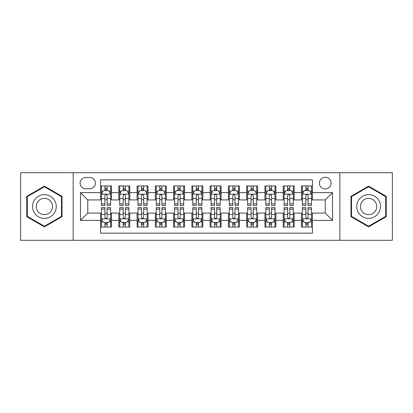 <?xml version="1.0" encoding="UTF-8"?>
<svg xmlns="http://www.w3.org/2000/svg" width="413" height="413" viewBox="0 0 413 413"><rect width="100%" height="100%" fill="white"/><g stroke="black" fill="none" stroke-linecap="round" stroke-linejoin="round"><path stroke-width="0.62" d="M325.227 177.275A5.844 5.844 0 0 0 319.378 183.119A5.844 5.844 0 0 0 325.227 188.963A5.844 5.844 0 0 0 331.071 183.119A5.844 5.844 0 0 0 325.227 177.275M339.837 240.289L392.35 240.289L392.35 172.711L339.837 172.711L339.837 240.289L73.163 240.289L73.163 172.711L20.65 172.711L20.65 240.289L73.163 240.289M312.44 185.953L301.48 185.953L301.48 192.618L294.175 192.618L294.175 199.923L301.48 199.923L301.48 192.618M294.175 192.618L294.175 185.953L283.215 185.953L283.215 192.618L275.91 192.618L275.91 199.923L283.215 199.923L283.215 192.618M275.91 192.618L275.91 185.953L264.95 185.953L264.95 192.618L257.645 192.618L257.645 199.923L264.95 199.923L264.95 192.618M257.645 192.618L257.645 185.953L246.685 185.953L246.685 192.618L239.38 192.618L239.38 199.923L246.685 199.923L246.685 192.618M239.38 192.618L239.38 185.953L228.42 185.953L228.42 192.618L221.11 192.618L221.11 199.923L228.42 199.923L228.42 192.618M221.11 192.618L221.11 185.953L210.155 185.953L210.155 192.618L202.845 192.618L202.845 199.923L210.155 199.923L210.155 192.618M202.845 192.618L202.845 185.953L191.89 185.953L191.89 192.618L184.58 192.618L184.58 199.923L191.89 199.923L191.89 192.618M184.58 192.618L184.58 185.953L173.62 185.953L173.62 192.618L166.315 192.618L166.315 199.923L173.62 199.923L173.62 192.618M166.315 192.618L166.315 185.953L155.355 185.953L155.355 192.618L148.05 192.618L148.05 199.923L155.355 199.923L155.355 192.618M148.05 192.618L148.05 185.953L137.09 185.953L137.09 192.618L129.785 192.618L129.785 199.923L137.09 199.923L137.09 192.618M129.785 192.618L129.785 185.953L118.825 185.953L118.825 199.923L111.52 199.923L111.52 185.953L100.56 185.953M100.56 227.047L111.52 227.047L111.52 213.077L118.825 213.077L118.825 227.047L129.785 227.047L129.785 213.077L137.09 213.077L137.09 220.382L129.785 220.382M137.09 220.382L137.09 227.047L148.05 227.047L148.05 213.077L155.355 213.077L155.355 220.382L148.05 220.382M155.355 220.382L155.355 227.047L166.315 227.047L166.315 213.077L173.62 213.077L173.62 220.382L166.315 220.382M173.62 220.382L173.62 227.047L184.58 227.047L184.58 213.077L191.89 213.077L191.89 220.382L184.58 220.382M191.89 220.382L191.89 227.047L202.845 227.047L202.845 213.077L210.155 213.077L210.155 220.382L202.845 220.382M210.155 220.382L210.155 227.047L221.11 227.047L221.11 213.077L228.42 213.077L228.42 220.382L221.11 220.382M228.42 220.382L228.42 227.047L239.38 227.047L239.38 213.077L246.685 213.077L246.685 220.382L239.38 220.382M246.685 220.382L246.685 227.047L257.645 227.047L257.645 213.077L264.95 213.077L264.95 220.382L257.645 220.382M264.95 220.382L264.95 227.047L275.91 227.047L275.91 213.077L283.215 213.077L283.215 220.382L275.91 220.382M283.215 220.382L283.215 227.047L294.175 227.047L294.175 213.077L301.48 213.077L301.48 220.382L294.175 220.382M85.765 188.782L89.786 188.782A5.663 5.663 0 0 0 95.444 183.119A5.663 5.663 0 0 0 89.786 177.456L85.765 177.456A5.663 5.663 0 0 0 80.101 183.119A5.663 5.663 0 0 0 85.765 188.782M339.837 172.711L73.163 172.711M312.44 192.618L312.44 179.831L100.56 179.831L100.56 199.923L87.773 199.923L87.773 213.077L100.56 213.077L100.56 233.169L312.44 233.169L312.44 213.077L325.227 213.077L325.227 199.923L312.44 199.923L312.44 192.618L332.532 192.618L332.532 220.382L312.44 220.382M100.56 220.382L80.468 220.382L80.468 192.618L100.56 192.618M301.48 220.382L301.48 227.047L312.44 227.047M100.56 190.517L101.474 190.517M104.943 190.517L107.137 190.517M110.607 190.517L111.52 190.517M100.56 199.742L101.474 199.742M104.943 199.742L107.137 199.742M110.607 199.742L111.52 199.742M100.56 213.258L101.474 213.258M104.943 213.258L107.137 213.258M110.607 213.258L111.52 213.258M100.56 222.483L101.474 222.483M104.943 222.483L107.137 222.483M110.607 222.483L111.52 222.483M118.825 199.742L119.739 199.742M123.208 199.742L125.402 199.742M128.871 199.742L129.785 199.742M118.825 190.517L119.739 190.517M123.208 190.517L125.402 190.517M128.871 190.517L129.785 190.517M118.825 213.258L119.739 213.258M123.208 213.258L125.402 213.258M128.871 213.258L129.785 213.258M118.825 222.483L119.739 222.483M123.208 222.483L125.402 222.483M128.871 222.483L129.785 222.483M137.09 213.258L138.004 213.258M141.473 213.258L143.667 213.258M147.136 213.258L148.05 213.258M137.09 222.483L138.004 222.483M141.473 222.483L143.667 222.483M147.136 222.483L148.05 222.483M137.09 190.517L138.004 190.517M141.473 190.517L143.667 190.517M147.136 190.517L148.05 190.517M137.09 199.742L138.004 199.742M141.473 199.742L143.667 199.742M147.136 199.742L148.05 199.742M155.355 213.258L156.269 213.258M159.743 213.258L161.932 213.258M165.401 213.258L166.315 213.258M155.355 222.483L156.269 222.483M159.743 222.483L161.932 222.483M165.401 222.483L166.315 222.483M155.355 190.517L156.269 190.517M159.743 190.517L161.932 190.517M165.401 190.517L166.315 190.517M155.355 199.742L156.269 199.742M159.743 199.742L161.932 199.742M165.401 199.742L166.315 199.742M173.62 213.258L174.534 213.258M178.008 213.258L180.197 213.258M183.666 213.258L184.58 213.258M173.62 222.483L174.534 222.483M178.008 222.483L180.197 222.483M183.666 222.483L184.58 222.483M173.62 190.517L174.534 190.517M178.008 190.517L180.197 190.517M183.666 190.517L184.58 190.517M173.62 199.742L174.534 199.742M178.008 199.742L180.197 199.742M183.666 199.742L184.58 199.742M191.89 213.258L192.799 213.258M196.273 213.258L198.462 213.258M201.931 213.258L202.845 213.258M191.89 222.483L192.799 222.483M196.273 222.483L198.462 222.483M201.931 222.483L202.845 222.483M191.89 190.517L192.799 190.517M196.273 190.517L198.462 190.517M201.931 190.517L202.845 190.517M191.89 199.742L192.799 199.742M196.273 199.742L198.462 199.742M201.931 199.742L202.845 199.742M210.155 213.258L211.069 213.258M214.538 213.258L216.727 213.258M220.201 213.258L221.11 213.258M210.155 222.483L211.069 222.483M214.538 222.483L216.727 222.483M220.201 222.483L221.11 222.483M210.155 190.517L211.069 190.517M214.538 190.517L216.727 190.517M220.201 190.517L221.11 190.517M210.155 199.742L211.069 199.742M214.538 199.742L216.727 199.742M220.201 199.742L221.11 199.742M228.42 213.258L229.334 213.258M232.803 213.258L234.992 213.258M238.466 213.258L239.38 213.258M228.42 222.483L229.334 222.483M232.803 222.483L234.992 222.483M238.466 222.483L239.38 222.483M228.42 190.517L229.334 190.517M232.803 190.517L234.992 190.517M238.466 190.517L239.38 190.517M228.42 199.742L229.334 199.742M232.803 199.742L234.992 199.742M238.466 199.742L239.38 199.742M246.685 213.258L247.599 213.258M251.068 213.258L253.257 213.258M256.731 213.258L257.645 213.258M246.685 222.483L247.599 222.483M251.068 222.483L253.257 222.483M256.731 222.483L257.645 222.483M246.685 190.517L247.599 190.517M251.068 190.517L253.257 190.517M256.731 190.517L257.645 190.517M246.685 199.742L247.599 199.742M251.068 199.742L253.257 199.742M256.731 199.742L257.645 199.742M264.95 213.258L265.864 213.258M269.333 213.258L271.527 213.258M274.996 213.258L275.91 213.258M264.95 222.483L265.864 222.483M269.333 222.483L271.527 222.483M274.996 222.483L275.91 222.483M264.95 190.517L265.864 190.517M269.333 190.517L271.527 190.517M274.996 190.517L275.91 190.517M264.95 199.742L265.864 199.742M269.333 199.742L271.527 199.742M274.996 199.742L275.91 199.742M283.215 213.258L284.129 213.258M287.598 213.258L289.792 213.258M293.261 213.258L294.175 213.258M283.215 222.483L284.129 222.483M287.598 222.483L289.792 222.483M293.261 222.483L294.175 222.483M283.215 190.517L284.129 190.517M287.598 190.517L289.792 190.517M293.261 190.517L294.175 190.517M283.215 199.742L284.129 199.742M287.598 199.742L289.792 199.742M293.261 199.742L294.175 199.742M301.48 213.258L302.393 213.258M305.863 213.258L308.057 213.258M311.526 213.258L312.44 213.258M301.48 222.483L302.393 222.483M305.863 222.483L308.057 222.483M311.526 222.483L312.44 222.483M301.48 190.517L302.393 190.517M305.863 190.517L308.057 190.517M311.526 190.517L312.44 190.517M301.48 199.742L302.393 199.742M305.863 199.742L308.057 199.742M311.526 199.742L312.44 199.742M87.773 199.923L80.468 192.618M87.773 213.077L80.468 220.382M332.532 192.618L325.227 199.923M332.532 220.382L325.227 213.077M44.398 226.851L62.022 216.675L62.022 196.325L44.398 186.149L26.768 196.325L26.768 216.675L44.398 226.851M386.232 196.325L368.602 186.149L350.978 196.325L350.978 216.675L368.602 226.851L386.232 216.675L386.232 196.325M107.137 188.328L104.943 188.328M110.607 203.914L107.137 203.914L107.137 205.406L110.607 205.406L110.607 194.26L108.779 190.61L103.302 190.61L101.474 194.26L101.474 205.406L104.943 205.406L104.943 203.914L101.474 203.914M101.474 194.26L101.474 185.953M110.607 194.26L110.607 185.953M104.943 190.61L104.943 185.953M107.137 185.953L107.137 190.61M107.137 203.914L107.137 195.633C106.404 194.224 105.676 194.224 104.943 195.633L104.943 203.914M104.943 224.672L107.137 224.672M101.474 209.086L104.943 209.086L104.943 207.594L101.474 207.594L101.474 218.74L103.302 222.39L108.779 222.39L110.607 218.74L110.607 207.594L107.137 207.594L107.137 209.086L110.607 209.086M110.607 218.74L110.607 227.047M101.474 218.74L101.474 227.047M107.137 222.39L107.137 227.047M104.943 227.047L104.943 222.39M104.943 209.086L104.943 217.367C105.676 218.776 106.404 218.776 107.137 217.367L107.137 209.086M44.398 194.626A11.874 11.874 0 0 0 32.524 206.5A11.874 11.874 0 0 0 44.398 218.374A11.874 11.874 0 0 0 56.266 206.5A11.874 11.874 0 0 0 44.398 194.626M44.398 198.374A8.126 8.126 0 0 0 36.267 206.5A8.126 8.126 0 0 0 44.398 214.626A8.126 8.126 0 0 0 52.523 206.5A8.126 8.126 0 0 0 44.398 198.374M61.475 216.36L44.398 226.221L27.315 216.36L27.315 196.64L44.398 186.779L61.475 196.64L61.475 216.36M358.324 200.563A11.874 11.874 0 0 0 362.671 216.784A11.874 11.874 0 0 0 378.886 212.437A11.874 11.874 0 0 0 374.539 196.216A11.874 11.874 0 0 0 358.324 200.563M361.566 202.437A8.126 8.126 0 0 0 364.54 213.542A8.126 8.126 0 0 0 375.644 210.563A8.126 8.126 0 0 0 372.671 199.458A8.126 8.126 0 0 0 361.566 202.437M385.685 196.64L385.685 216.36L368.602 226.221L351.525 216.36L351.525 196.64L368.602 186.779L385.685 196.64M125.402 188.328L123.208 188.328M128.871 203.914L125.402 203.914L125.402 205.406L128.871 205.406L128.871 194.26L127.044 190.61L121.567 190.61L119.739 194.26L119.739 205.406L123.208 205.406L123.208 203.914L119.739 203.914M119.739 194.26L119.739 185.953M128.871 194.26L128.871 185.953M123.208 190.61L123.208 185.953M125.402 185.953L125.402 190.61M125.402 203.914L125.402 195.633C124.674 194.224 123.941 194.224 123.208 195.633L123.208 203.914M143.667 188.328L141.473 188.328M147.136 203.914L143.667 203.914L143.667 205.406L147.136 205.406L147.136 194.26L145.309 190.61L139.831 190.61L138.004 194.26L138.004 205.406L141.473 205.406L141.473 203.914L138.004 203.914M138.004 194.26L138.004 185.953M147.136 194.26L147.136 185.953M141.473 190.61L141.473 185.953M143.667 185.953L143.667 190.61M143.667 203.914L143.667 195.633C142.939 194.224 142.206 194.224 141.473 195.633L141.473 203.914M161.932 188.328L159.743 188.328M165.401 203.914L161.932 203.914L161.932 205.406L165.401 205.406L165.401 194.26L163.579 190.61L158.096 190.61L156.269 194.26L156.269 205.406L159.743 205.406L159.743 203.914L156.269 203.914M156.269 194.26L156.269 185.953M165.401 194.26L165.401 185.953M159.743 190.61L159.743 185.953M161.932 185.953L161.932 190.61M161.932 203.914L161.932 195.633C161.204 194.224 160.471 194.224 159.743 195.633L159.743 203.914M180.197 188.328L178.008 188.328M183.666 203.914L180.197 203.914L180.197 205.406L183.666 205.406L183.666 194.26L181.844 190.61L176.361 190.61L174.534 194.26L174.534 205.406L178.008 205.406L178.008 203.914L174.534 203.914M174.534 194.26L174.534 185.953M183.666 194.26L183.666 185.953M178.008 190.61L178.008 185.953M180.197 185.953L180.197 190.61M180.197 203.914L180.197 195.633C179.469 194.224 178.736 194.224 178.008 195.633L178.008 203.914M123.208 224.672L125.402 224.672M119.739 209.086L123.208 209.086L123.208 207.594L119.739 207.594L119.739 218.74L121.567 222.39L127.044 222.39L128.871 218.74L128.871 207.594L125.402 207.594L125.402 209.086L128.871 209.086M128.871 218.74L128.871 227.047M119.739 218.74L119.739 227.047M125.402 222.39L125.402 227.047M123.208 227.047L123.208 222.39M123.208 209.086L123.208 217.367C123.941 218.776 124.669 218.776 125.402 217.367L125.402 209.086M141.473 224.672L143.667 224.672M138.004 209.086L141.473 209.086L141.473 207.594L138.004 207.594L138.004 218.74L139.831 222.39L145.309 222.39L147.136 218.74L147.136 207.594L143.667 207.594L143.667 209.086L147.136 209.086M147.136 218.74L147.136 227.047M138.004 218.74L138.004 227.047M143.667 222.39L143.667 227.047M141.473 227.047L141.473 222.39M141.473 209.086L141.473 217.367C142.206 218.776 142.934 218.776 143.667 217.367L143.667 209.086M159.743 224.672L161.932 224.672M156.269 209.086L159.743 209.086L159.743 207.594L156.269 207.594L156.269 218.74L158.096 222.39L163.579 222.39L165.401 218.74L165.401 207.594L161.932 207.594L161.932 209.086L165.401 209.086M165.401 218.74L165.401 227.047M156.269 218.74L156.269 227.047M161.932 222.39L161.932 227.047M159.743 227.047L159.743 222.39M159.743 209.086L159.743 217.367C160.471 218.776 161.199 218.776 161.932 217.367L161.932 209.086M178.008 224.672L180.197 224.672M174.534 209.086L178.008 209.086L178.008 207.594L174.534 207.594L174.534 218.74L176.361 222.39L181.844 222.39L183.666 218.74L183.666 207.594L180.197 207.594L180.197 209.086L183.666 209.086M183.666 218.74L183.666 227.047M174.534 218.74L174.534 227.047M180.197 222.39L180.197 227.047M178.008 227.047L178.008 222.39M178.008 209.086L178.008 217.367C178.736 218.776 179.464 218.776 180.197 217.367L180.197 209.086M198.462 188.328L196.273 188.328M201.931 203.914L198.462 203.914L198.462 205.406L201.931 205.406L201.931 194.26L200.109 190.61L194.626 190.61L192.799 194.26L192.799 205.406L196.273 205.406L196.273 203.914L192.799 203.914M192.799 194.26L192.799 185.953M201.931 194.26L201.931 185.953M196.273 190.61L196.273 185.953M198.462 185.953L198.462 190.61M198.462 203.914L198.462 195.633C197.734 194.224 197.001 194.224 196.273 195.633L196.273 203.914M196.273 224.672L198.462 224.672M192.799 209.086L196.273 209.086L196.273 207.594L192.799 207.594L192.799 218.74L194.626 222.39L200.109 222.39L201.931 218.74L201.931 207.594L198.462 207.594L198.462 209.086L201.931 209.086M201.931 218.74L201.931 227.047M192.799 218.74L192.799 227.047M198.462 222.39L198.462 227.047M196.273 227.047L196.273 222.39M196.273 209.086L196.273 217.367C197.001 218.776 197.734 218.776 198.462 217.367L198.462 209.086M216.727 188.328L214.538 188.328M220.201 203.914L216.727 203.914L216.727 205.406L220.201 205.406L220.201 194.26L218.374 190.61L212.891 190.61L211.069 194.26L211.069 205.406L214.538 205.406L214.538 203.914L211.069 203.914M211.069 194.26L211.069 185.953M220.201 194.26L220.201 185.953M214.538 190.61L214.538 185.953M216.727 185.953L216.727 190.61M216.727 203.914L216.727 195.633C215.999 194.224 215.266 194.224 214.538 195.633L214.538 203.914M214.538 224.672L216.727 224.672M211.069 209.086L214.538 209.086L214.538 207.594L211.069 207.594L211.069 218.74L212.891 222.39L218.374 222.39L220.201 218.74L220.201 207.594L216.727 207.594L216.727 209.086L220.201 209.086M220.201 218.74L220.201 227.047M211.069 218.74L211.069 227.047M216.727 222.39L216.727 227.047M214.538 227.047L214.538 222.39M214.538 209.086L214.538 217.367C215.266 218.776 215.999 218.776 216.727 217.367L216.727 209.086M234.992 188.328L232.803 188.328M238.466 203.914L234.992 203.914L234.992 205.406L238.466 205.406L238.466 194.26L236.639 190.61L231.156 190.61L229.334 194.26L229.334 205.406L232.803 205.406L232.803 203.914L229.334 203.914M229.334 194.26L229.334 185.953M238.466 194.26L238.466 185.953M232.803 190.61L232.803 185.953M234.992 185.953L234.992 190.61M234.992 203.914L234.992 195.633C234.264 194.224 233.536 194.224 232.803 195.633L232.803 203.914M232.803 224.672L234.992 224.672M229.334 209.086L232.803 209.086L232.803 207.594L229.334 207.594L229.334 218.74L231.156 222.39L236.639 222.39L238.466 218.74L238.466 207.594L234.992 207.594L234.992 209.086L238.466 209.086M238.466 218.74L238.466 227.047M229.334 218.74L229.334 227.047M234.992 222.39L234.992 227.047M232.803 227.047L232.803 222.39M232.803 209.086L232.803 217.367C233.531 218.776 234.264 218.776 234.992 217.367L234.992 209.086M253.257 188.328L251.068 188.328M256.731 203.914L253.257 203.914L253.257 205.406L256.731 205.406L256.731 194.26L254.904 190.61L249.421 190.61L247.599 194.26L247.599 205.406L251.068 205.406L251.068 203.914L247.599 203.914M247.599 194.26L247.599 185.953M256.731 194.26L256.731 185.953M251.068 190.61L251.068 185.953M253.257 185.953L253.257 190.61M253.257 203.914L253.257 195.633C252.529 194.224 251.801 194.224 251.068 195.633L251.068 203.914M251.068 224.672L253.257 224.672M247.599 209.086L251.068 209.086L251.068 207.594L247.599 207.594L247.599 218.74L249.421 222.39L254.904 222.39L256.731 218.74L256.731 207.594L253.257 207.594L253.257 209.086L256.731 209.086M256.731 218.74L256.731 227.047M247.599 218.74L247.599 227.047M253.257 222.39L253.257 227.047M251.068 227.047L251.068 222.39M251.068 209.086L251.068 217.367C251.796 218.776 252.529 218.776 253.257 217.367L253.257 209.086M271.527 188.328L269.333 188.328M274.996 203.914L271.527 203.914L271.527 205.406L274.996 205.406L274.996 194.26L273.169 190.61L267.691 190.61L265.864 194.26L265.864 205.406L269.333 205.406L269.333 203.914L265.864 203.914M265.864 194.26L265.864 185.953M274.996 194.26L274.996 185.953M269.333 190.61L269.333 185.953M271.527 185.953L271.527 190.61M271.527 203.914L271.527 195.633C270.794 194.224 270.066 194.224 269.333 195.633L269.333 203.914M269.333 224.672L271.527 224.672M265.864 209.086L269.333 209.086L269.333 207.594L265.864 207.594L265.864 218.74L267.691 222.39L273.169 222.39L274.996 218.74L274.996 207.594L271.527 207.594L271.527 209.086L274.996 209.086M274.996 218.74L274.996 227.047M265.864 218.74L265.864 227.047M271.527 222.39L271.527 227.047M269.333 227.047L269.333 222.39M269.333 209.086L269.333 217.367C270.061 218.776 270.794 218.776 271.527 217.367L271.527 209.086M289.792 188.328L287.598 188.328M293.261 203.914L289.792 203.914L289.792 205.406L293.261 205.406L293.261 194.26L291.433 190.61L285.956 190.61L284.129 194.26L284.129 205.406L287.598 205.406L287.598 203.914L284.129 203.914M284.129 194.26L284.129 185.953M293.261 194.26L293.261 185.953M287.598 190.61L287.598 185.953M289.792 185.953L289.792 190.61M289.792 203.914L289.792 195.633C289.059 194.224 288.331 194.224 287.598 195.633L287.598 203.914M287.598 224.672L289.792 224.672M284.129 209.086L287.598 209.086L287.598 207.594L284.129 207.594L284.129 218.74L285.956 222.39L291.433 222.39L293.261 218.74L293.261 207.594L289.792 207.594L289.792 209.086L293.261 209.086M293.261 218.74L293.261 227.047M284.129 218.74L284.129 227.047M289.792 222.39L289.792 227.047M287.598 227.047L287.598 222.39M287.598 209.086L287.598 217.367C288.326 218.776 289.059 218.776 289.792 217.367L289.792 209.086M308.057 188.328L305.863 188.328M311.526 203.914L308.057 203.914L308.057 205.406L311.526 205.406L311.526 194.26L309.698 190.61L304.221 190.61L302.393 194.26L302.393 205.406L305.863 205.406L305.863 203.914L302.393 203.914M302.393 194.26L302.393 185.953M311.526 194.26L311.526 185.953M305.863 190.61L305.863 185.953M308.057 185.953L308.057 190.61M308.057 203.914L308.057 195.633C307.324 194.224 306.596 194.224 305.863 195.633L305.863 203.914M305.863 224.672L308.057 224.672M302.393 209.086L305.863 209.086L305.863 207.594L302.393 207.594L302.393 218.74L304.221 222.39L309.698 222.39L311.526 218.74L311.526 207.594L308.057 207.594L308.057 209.086L311.526 209.086M311.526 218.74L311.526 227.047M302.393 218.74L302.393 227.047M308.057 222.39L308.057 227.047M305.863 227.047L305.863 222.39M305.863 209.086L305.863 217.367C306.596 218.776 307.324 218.776 308.057 217.367L308.057 209.086M118.825 220.382L111.52 220.382M118.825 192.618L111.52 192.618M110.56 194.172L101.521 194.172M101.474 191.617L102.796 191.617M109.285 191.617L110.607 191.617M104.943 198.498L101.474 198.498M110.607 198.498L107.137 198.498M107.137 189.49L104.943 189.49M101.521 218.828L110.56 218.828M110.607 221.383L109.285 221.383M102.796 221.383L101.474 221.383M107.137 214.502L110.607 214.502M101.474 214.502L104.943 214.502M104.943 223.51L107.137 223.51M128.825 194.172L119.785 194.172M119.739 191.617L121.066 191.617M127.55 191.617L128.871 191.617M123.208 198.498L119.739 198.498M128.871 198.498L125.402 198.498M125.402 189.49L123.208 189.49M147.09 194.172L138.05 194.172M138.004 191.617L139.331 191.617M145.815 191.617L147.136 191.617M141.473 198.498L138.004 198.498M147.136 198.498L143.667 198.498M143.667 189.49L141.473 189.49M165.355 194.172L156.315 194.172M156.269 191.617L157.596 191.617M164.08 191.617L165.401 191.617M159.743 198.498L156.269 198.498M165.401 198.498L161.932 198.498M161.932 189.49L159.743 189.49M183.625 194.172L174.58 194.172M174.534 191.617L175.861 191.617M182.345 191.617L183.666 191.617M178.008 198.498L174.534 198.498M183.666 198.498L180.197 198.498M180.197 189.49L178.008 189.49M119.785 218.828L128.825 218.828M128.871 221.383L127.55 221.383M121.066 221.383L119.739 221.383M125.402 214.502L128.871 214.502M119.739 214.502L123.208 214.502M123.208 223.51L125.402 223.51M138.05 218.828L147.09 218.828M147.136 221.383L145.815 221.383M139.331 221.383L138.004 221.383M143.667 214.502L147.136 214.502M138.004 214.502L141.473 214.502M141.473 223.51L143.667 223.51M156.315 218.828L165.355 218.828M165.401 221.383L164.08 221.383M157.596 221.383L156.269 221.383M161.932 214.502L165.401 214.502M156.269 214.502L159.743 214.502M159.743 223.51L161.932 223.51M174.58 218.828L183.625 218.828M183.666 221.383L182.345 221.383M175.861 221.383L174.534 221.383M180.197 214.502L183.666 214.502M174.534 214.502L178.008 214.502M178.008 223.51L180.197 223.51M201.89 194.172L192.845 194.172M192.799 191.617L194.125 191.617M200.61 191.617L201.931 191.617M196.273 198.498L192.799 198.498M201.931 198.498L198.462 198.498M198.462 189.49L196.273 189.49M192.845 218.828L201.89 218.828M201.931 221.383L200.61 221.383M194.125 221.383L192.799 221.383M198.462 214.502L201.931 214.502M192.799 214.502L196.273 214.502M196.273 223.51L198.462 223.51M220.155 194.172L211.11 194.172M211.069 191.617L212.39 191.617M218.875 191.617L220.201 191.617M214.538 198.498L211.069 198.498M220.201 198.498L216.727 198.498M216.727 189.49L214.538 189.49M211.11 218.828L220.155 218.828M220.201 221.383L218.875 221.383M212.39 221.383L211.069 221.383M216.727 214.502L220.201 214.502M211.069 214.502L214.538 214.502M214.538 223.51L216.727 223.51M238.42 194.172L229.375 194.172M229.334 191.617L230.655 191.617M237.139 191.617L238.466 191.617M232.803 198.498L229.334 198.498M238.466 198.498L234.992 198.498M234.992 189.49L232.803 189.49M229.375 218.828L238.42 218.828M238.466 221.383L237.139 221.383M230.655 221.383L229.334 221.383M234.992 214.502L238.466 214.502M229.334 214.502L232.803 214.502M232.803 223.51L234.992 223.51M256.685 194.172L247.645 194.172M247.599 191.617L248.92 191.617M255.404 191.617L256.731 191.617M251.068 198.498L247.599 198.498M256.731 198.498L253.257 198.498M253.257 189.49L251.068 189.49M247.645 218.828L256.685 218.828M256.731 221.383L255.404 221.383M248.92 221.383L247.599 221.383M253.257 214.502L256.731 214.502M247.599 214.502L251.068 214.502M251.068 223.51L253.257 223.51M274.95 194.172L265.91 194.172M265.864 191.617L267.185 191.617M273.669 191.617L274.996 191.617M269.333 198.498L265.864 198.498M274.996 198.498L271.527 198.498M271.527 189.49L269.333 189.49M265.91 218.828L274.95 218.828M274.996 221.383L273.669 221.383M267.185 221.383L265.864 221.383M271.527 214.502L274.996 214.502M265.864 214.502L269.333 214.502M269.333 223.51L271.527 223.51M293.215 194.172L284.175 194.172M284.129 191.617L285.45 191.617M291.934 191.617L293.261 191.617M287.598 198.498L284.129 198.498M293.261 198.498L289.792 198.498M289.792 189.49L287.598 189.49M284.175 218.828L293.215 218.828M293.261 221.383L291.934 221.383M285.45 221.383L284.129 221.383M289.792 214.502L293.261 214.502M284.129 214.502L287.598 214.502M287.598 223.51L289.792 223.51M311.479 194.172L302.44 194.172M302.393 191.617L303.715 191.617M310.204 191.617L311.526 191.617M305.863 198.498L302.393 198.498M311.526 198.498L308.057 198.498M308.057 189.49L305.863 189.49M302.44 218.828L311.479 218.828M311.526 221.383L310.204 221.383M303.715 221.383L302.393 221.383M308.057 214.502L311.526 214.502M302.393 214.502L305.863 214.502M305.863 223.51L308.057 223.51"/></g></svg>
